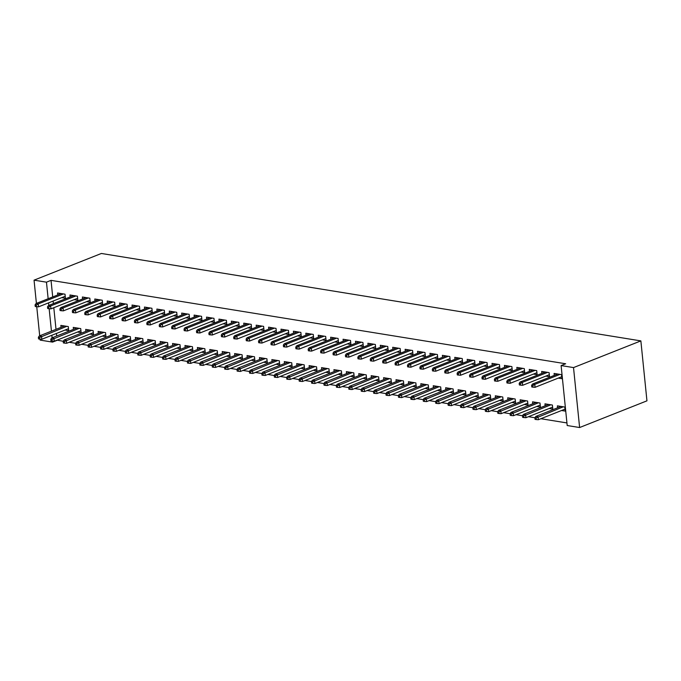 <?xml version="1.0" encoding="UTF-8"?>
<svg xmlns="http://www.w3.org/2000/svg" width="681" height="681" viewBox="0 0 681 681"><rect width="100%" height="100%" fill="white"/><g stroke="black" fill="none" stroke-linecap="round" stroke-linejoin="round"><path stroke-width="1.02" d="M57.102 340.125L63.205 341.3L63.367 342.926L64.61 343.13L64.44 341.513L63.205 341.309L64.125 339.989L89.339 329.996M69.19 342.271L75.625 343.309L75.778 344.944L77.021 345.139L76.859 343.522L75.617 343.318L76.536 342.007L101.75 332.005M81.601 344.28L88.036 345.318M94.012 346.288L100.447 347.336L100.609 348.961L101.844 349.166L101.682 347.548L100.439 347.344L101.358 346.025L126.581 336.031M106.423 348.306L112.859 349.344M118.834 350.315L125.278 351.353L125.432 352.988L126.675 353.192L126.513 351.566L125.27 351.37L126.189 350.051L151.403 340.057M131.254 352.324L137.69 353.371M143.665 354.333L150.101 355.38M156.077 356.35L162.512 357.389L162.674 359.023L163.917 359.227L163.746 357.602L162.504 357.406L163.431 356.086L188.646 346.093M168.488 358.359L174.923 359.406L175.085 361.032L176.328 361.236L176.158 359.619L174.923 359.415L175.843 358.095L201.057 348.102M180.908 360.368L187.343 361.415M193.319 362.386L199.754 363.424L199.908 365.059L201.15 365.263L200.989 363.637L199.746 363.441L200.665 362.122L225.888 352.12M205.73 364.395L212.166 365.442L212.327 367.068L213.562 367.272L213.4 365.646L212.157 365.45L213.076 364.131L238.299 354.137M218.141 366.404L224.577 367.451L224.739 369.085L225.981 369.281L225.811 367.663L224.568 367.459L225.496 366.14L250.71 356.146M230.553 368.421L236.997 369.46M242.972 370.43L249.408 371.477L249.561 373.103L250.804 373.307L250.642 371.681L249.399 371.485L250.319 370.166L275.541 360.172M255.384 372.439L261.819 373.486L261.972 375.112L263.215 375.316L263.053 373.699L261.81 373.494L262.73 372.175L287.952 362.181M267.795 374.456L274.23 375.495L274.392 377.129L275.635 377.325L275.464 375.708L274.222 375.503L275.15 374.192L300.364 364.19M280.206 376.465L286.641 377.504M292.626 378.474L299.061 379.521L299.214 381.147L300.457 381.351L300.295 379.734L299.053 379.53L299.972 378.21L325.186 368.217M305.037 380.492L311.472 381.53L311.626 383.165L312.868 383.36L312.707 381.743L311.464 381.539L312.383 380.228L337.606 370.226M317.448 382.501L323.884 383.539M329.859 384.51L336.295 385.557L336.457 387.183L337.699 387.387L337.529 385.769L336.286 385.565L337.214 384.246L362.428 374.252M342.271 386.527L348.715 387.566L348.868 389.2L350.111 389.396L349.949 387.778L348.706 387.574L349.625 386.263L374.839 376.261M354.69 388.536L361.126 389.575M367.102 390.545L373.537 391.592M379.513 392.554L385.948 393.601L386.11 395.235L387.353 395.431L387.183 393.814L385.94 393.609L386.868 392.299L412.082 382.296M391.924 394.571L398.359 395.61L398.521 397.244L399.764 397.449L399.594 395.823L398.359 395.627L399.279 394.308L424.493 384.314M404.344 396.58L410.779 397.627L410.932 399.253L412.175 399.458L412.014 397.84L410.771 397.636L411.69 396.316L436.904 386.323M416.755 398.589L423.19 399.636M429.166 400.607L435.602 401.645L435.763 403.28L436.998 403.475L436.836 401.858L435.593 401.662L436.512 400.343L461.735 390.341M441.577 402.616L448.013 403.663L448.175 405.289L449.417 405.493L449.247 403.867L448.004 403.671L448.932 402.352L474.146 392.358M453.989 404.625L460.433 405.672L460.586 407.298L461.829 407.502L461.667 405.885L460.424 405.68L461.343 404.361L486.557 394.367M466.408 406.642L472.844 407.681M478.82 408.651L485.255 409.698L485.408 411.324L486.651 411.528L486.489 409.902L485.247 409.707L486.166 408.387L511.388 398.394M491.231 410.66L497.666 411.707M503.642 412.677L510.078 413.716L510.239 415.35L511.482 415.546L511.312 413.929L510.078 413.725L510.997 412.414L536.211 402.411M516.062 414.686L522.497 415.725M528.473 416.695L534.908 417.742M540.884 418.713L566.941 422.935M57.119 340.313L52.556 342.117L40.136 340.108L40.043 339.121M52.709 296.942L51.032 280.359L565.673 363.765L561.11 365.569L567.196 425.523L579.616 427.532L646.95 400.837L640.864 340.892L101.384 253.468L34.05 280.163L46.461 282.172L48.147 298.746M77.464 332.056L81.124 332.651L80.716 328.6L73.267 327.391L73.463 329.357M74.169 299.649L77.83 300.244L77.421 296.192L69.973 294.984L70.169 296.95M102.286 336.073L105.947 336.669L105.538 332.617L98.09 331.417L98.294 333.384M98.992 303.675L102.661 304.262L102.244 300.219L94.795 299.01L94.999 300.976M127.109 340.1L130.778 340.696L130.36 336.644L122.921 335.435L123.116 337.401M123.823 307.693L127.483 308.289L127.075 304.237L119.626 303.028L119.822 304.994M151.94 344.126L155.6 344.714L155.191 340.67L147.743 339.461L147.939 341.428M148.645 311.719L152.314 312.315L151.897 308.263L144.449 307.054L144.653 309.021M176.762 348.144L180.431 348.74L180.014 344.688L172.565 343.479L172.77 345.454M173.476 315.746L177.137 316.333L176.728 312.281L169.28 311.081L169.475 313.047M201.593 352.171L205.253 352.767L204.845 348.715L197.396 347.506L197.592 349.472M198.299 319.764L201.959 320.359L201.55 316.307L194.102 315.099L194.306 317.065M226.415 356.197L230.084 356.784L229.667 352.741L222.219 351.532L222.423 353.499M223.13 323.79L226.79 324.386L226.381 320.334L218.933 319.125L219.129 321.091M251.246 360.215L254.907 360.811L254.498 356.759L247.05 355.55L247.246 357.516M247.952 327.808L251.612 328.404L251.204 324.352L243.755 323.152L243.96 325.118M276.069 364.241L279.729 364.837L279.321 360.785L271.872 359.577L272.077 361.543M272.775 331.834L276.443 332.43L276.026 328.378L268.586 327.169L268.782 329.136M300.9 368.268L304.56 368.855L304.152 364.803L296.703 363.603L296.899 365.569M297.606 335.861L301.266 336.448L300.857 332.405L293.409 331.196L293.605 333.162M325.722 372.286L329.383 372.882L328.974 368.83L321.526 367.621L321.73 369.587M322.428 339.879L326.097 340.474L325.68 336.423L318.231 335.214L318.436 337.18M350.545 376.312L354.214 376.908L353.797 372.856L346.357 371.647L346.552 373.614M347.259 343.905L350.919 344.501L350.511 340.449L343.062 339.24L343.258 341.207M375.376 380.33L379.036 380.926L378.627 376.874L371.179 375.674L371.375 377.64M372.081 347.931L375.75 348.519L375.333 344.467L367.885 343.267L368.089 345.233M400.198 384.356L403.867 384.952L403.45 380.9L396.001 379.692L396.206 381.658M396.912 351.949L400.573 352.545L400.164 348.493L392.716 347.284L392.911 349.251M425.029 388.383L428.69 388.97L428.281 384.927L420.832 383.718L421.028 385.684M421.735 355.976L425.395 356.572L424.987 352.52L417.538 351.311L417.742 353.277M449.852 392.401L453.52 392.997L453.103 388.945L445.655 387.736L445.859 389.702M446.566 359.994L450.226 360.589L449.818 356.538L442.369 355.337L442.565 357.304M474.683 396.427L478.343 397.023L477.934 392.971L470.486 391.762L470.682 393.729M471.388 364.02L475.049 364.616L474.64 360.564L467.192 359.355L467.396 361.322M499.505 400.454L503.165 401.041L502.757 396.989L495.308 395.789L495.513 397.755M496.211 368.046L499.88 368.634L499.462 364.59L492.022 363.382L492.218 365.348M524.336 404.471L527.996 405.067L527.588 401.015L520.139 399.807L520.335 401.773M521.042 372.064L524.702 372.66L524.293 368.608L516.845 367.399L517.041 369.366M549.158 408.498L552.819 409.094L552.41 405.042L544.962 403.833L545.166 405.799M545.864 376.091L549.533 376.687L549.116 372.635L541.667 371.426L541.872 373.392M53.127 301.053L53.39 303.607M53.808 307.718L56.004 329.349M56.421 333.46L56.685 336.014M558.284 378.1L561.944 378.696L561.536 374.644L554.087 373.435L554.283 375.401M561.57 410.507L565.239 411.103L564.821 407.051L557.373 405.842L557.577 407.808M533.453 374.082L537.113 374.669L536.705 370.626L529.256 369.417L529.46 371.383M536.747 406.489L540.408 407.076L539.999 403.024L532.551 401.824L532.746 403.79M508.63 370.055L512.291 370.651L511.882 366.599L504.434 365.391L504.63 367.357M511.916 402.462L515.585 403.058L515.168 399.006L507.72 397.798L507.924 399.764M483.799 366.029L487.468 366.625L487.051 362.573L479.603 361.373L479.807 363.339M487.094 398.436L490.754 399.032L490.346 394.98L482.897 393.771L483.093 395.738M458.977 362.011L462.637 362.607L462.229 358.555L454.78 357.346L454.976 359.313M462.263 394.418L465.932 395.006L465.515 390.962L458.075 389.753L458.27 391.72M434.146 357.985L437.815 358.581L437.398 354.529L429.949 353.32L430.154 355.286M437.44 390.392L441.101 390.988L440.692 386.936L433.244 385.727L433.448 387.693M409.324 353.967L412.984 354.554L412.575 350.502L405.127 349.302L405.323 351.268M412.618 386.365L416.278 386.961L415.87 382.909L408.421 381.7L408.617 383.667M384.493 349.94L388.161 350.536L387.744 346.484L380.304 345.276L380.5 347.242M387.787 382.347L391.447 382.935L391.039 378.891L383.59 377.683L383.795 379.649M359.67 345.914L363.331 346.51L362.922 342.458L355.473 341.249L355.678 343.215M362.964 378.321L366.625 378.917L366.216 374.865L358.768 373.656L358.964 375.623M334.848 341.896L338.508 342.483L338.099 338.44L330.651 337.231L330.847 339.198M338.134 374.295L341.802 374.89L341.385 370.839L333.937 369.638L334.141 371.605M310.017 337.87L313.677 338.466L313.269 334.414L305.82 333.205L306.024 335.171M313.311 370.277L316.971 370.873L316.563 366.821L309.114 365.612L309.31 367.578M285.194 333.843L288.855 334.439L288.446 330.387L280.998 329.178L281.193 331.153M288.48 366.25L292.149 366.846L291.732 362.794L284.283 361.585L284.488 363.552M260.363 329.825L264.032 330.413L263.615 326.369L256.167 325.16L256.371 327.127M263.658 362.232L267.318 362.82L266.909 358.768L259.461 357.568L259.657 359.534M235.541 325.799L239.201 326.395L238.793 322.343L231.344 321.134L231.54 323.1M238.827 358.206L242.496 358.802L242.078 354.75L234.639 353.541L234.834 355.508M210.71 321.772L214.379 322.368L213.962 318.316L206.513 317.116L206.718 319.083M214.004 354.18L217.665 354.775L217.256 350.724L209.808 349.515L210.012 351.481M185.887 317.755L189.548 318.35L189.139 314.299L181.691 313.09L181.887 315.056M189.182 350.162L192.842 350.749L192.434 346.706L184.985 345.497L185.181 347.463M161.056 313.728L164.725 314.324L164.308 310.272L156.868 309.063L157.064 311.03M164.351 346.135L168.011 346.731L167.603 342.679L160.154 341.47L160.358 343.437M136.234 309.71L139.894 310.298L139.486 306.246L132.037 305.045L132.242 307.012M139.528 342.109L143.189 342.705L142.78 338.653L135.332 337.453L135.528 339.419M111.412 305.684L115.072 306.28L114.663 302.228L107.215 301.019L107.411 302.985M114.697 338.091L118.366 338.687L117.949 334.635L110.501 333.426L110.705 335.392M86.581 301.657L90.241 302.253L89.832 298.201L82.384 296.993L82.588 298.959M89.875 334.065L93.535 334.66L93.127 330.608L85.678 329.4L85.874 331.366M61.758 297.64L65.419 298.227L65.01 294.183L57.562 292.975L57.757 294.941M65.044 330.047L68.713 330.634L68.296 326.582L60.847 325.382L61.052 327.348M48.564 302.866L48.828 305.411M49.16 308.731L51.441 331.153M51.858 335.273L52.114 337.819M52.454 341.138L52.556 342.117M34.05 280.163L36.408 303.403M36.748 306.722L39.702 335.81M51.032 280.359L46.461 282.172M561.11 365.569L573.521 367.587L640.864 340.892M579.616 427.532L573.521 367.587M532.848 385.548L531.606 385.344L531.776 386.97L533.019 387.166L532.848 385.548L534.764 384.39L532.533 384.033L557.748 374.031M559.978 374.397L534.764 384.39L535.062 387.31L561.74 376.729M533.019 387.166L535.062 387.31M532.533 384.033L531.606 385.344M534.9 417.751L535.062 419.368L536.305 419.573L536.143 417.955L534.9 417.751L535.819 416.431L538.058 416.798L538.356 419.717L565.034 409.136M536.143 417.955L563.272 406.804M535.819 416.431L561.042 406.438M538.356 419.717L536.305 419.573M520.437 383.539L519.194 383.335L519.356 384.952L520.599 385.157L520.437 383.539L522.353 382.381L520.114 382.015L545.336 372.022M547.567 372.379L522.353 382.381L522.65 385.293L549.329 374.72M520.599 385.157L522.65 385.293M520.114 382.015L519.194 383.335M508.026 381.522L506.783 381.326L506.945 382.943L508.188 383.148L508.026 381.522L509.941 380.364L507.703 380.007L532.917 370.013M535.155 370.37L509.941 380.364L510.231 383.284L536.917 372.703M508.188 383.148L510.231 383.284M507.703 380.007L506.783 381.326M522.489 415.742L522.65 417.359L523.893 417.564L523.732 415.938L522.489 415.742L523.408 414.423L525.647 414.789L525.936 417.7L552.623 407.127M523.732 415.938L550.861 404.786M523.408 414.423L548.622 404.429M525.936 417.7L523.893 417.564M510.997 412.414L513.227 412.771L513.525 415.691L540.212 405.11M511.312 413.929L538.45 402.777M513.525 415.691L511.482 415.546M495.615 379.513L494.372 379.308L494.534 380.934L495.777 381.13L495.615 379.513L497.522 378.355L495.291 377.998L520.505 367.995M522.744 368.361L497.522 378.355L497.82 381.275L524.506 370.694M495.777 381.13L497.82 381.275M495.291 377.998L494.372 379.308M483.195 377.504L481.952 377.3L482.122 378.917L483.365 379.121L483.195 377.504L485.11 376.346L482.88 375.98L508.094 365.986M510.333 366.344L485.11 376.346L485.408 379.257L512.095 368.685M483.365 379.121L485.408 379.257M482.88 375.98L481.952 377.3M497.658 411.716L497.828 413.333L499.071 413.537L498.901 411.92L497.658 411.716L498.586 410.396L500.816 410.762L501.114 413.682L527.792 403.101M498.901 411.92L526.03 400.768M498.586 410.396L523.8 400.402M501.114 413.682L499.071 413.537M486.166 408.387L488.405 408.753L488.703 411.664L515.381 401.092M486.489 409.902L513.619 398.751M488.703 411.664L486.651 411.528M470.784 375.486L469.541 375.291L469.711 376.908L470.946 377.112L470.784 375.486L472.699 374.329L470.46 373.971L495.683 363.977M497.913 364.335L472.699 374.329L472.997 377.248L499.675 366.667M470.946 377.112L472.997 377.248M470.46 373.971L469.541 375.291M472.835 407.689L472.997 409.315L474.24 409.511L474.078 407.893L472.835 407.689L473.755 406.378L475.993 406.736L476.283 409.656L502.97 399.075M474.078 407.893L501.207 396.742M473.755 406.378L498.977 396.376M476.283 409.656L474.24 409.511M458.373 373.477L457.13 373.273L457.291 374.899L458.534 375.095L458.373 373.477L460.288 372.32L458.049 371.962L483.272 361.96M485.502 362.326L460.288 372.32L460.586 375.24L487.264 364.658M458.534 375.095L460.586 375.24M458.049 371.962L457.13 373.273M461.343 404.361L463.574 404.727L463.872 407.647L490.558 397.066M461.667 405.885L488.796 394.733M463.872 407.647L461.829 407.502M445.961 371.468L444.719 371.264L444.88 372.882L446.123 373.086L445.961 371.468L447.877 370.311L445.638 369.945L470.852 359.951M473.091 360.309L447.877 370.311L448.166 373.222L474.853 362.65M446.123 373.086L448.166 373.222M445.638 369.945L444.719 371.264M433.542 369.451L432.307 369.255L432.469 370.873L433.712 371.077L433.542 369.451L435.457 368.302L433.227 367.936L458.441 357.942M460.679 358.3L435.457 368.302L435.755 371.213L462.442 360.641M433.712 371.077L435.755 371.213M433.227 367.936L432.307 369.255M421.13 367.442L419.888 367.238L420.058 368.864L421.301 369.059L421.13 367.442L423.046 366.284L420.815 365.927L446.029 355.925M448.26 356.291L423.046 366.284L423.344 369.204L450.022 358.623M421.301 369.059L423.344 369.204M420.815 365.927L419.888 367.238M408.719 365.433L407.476 365.229L407.638 366.846L408.881 367.05L408.719 365.433L410.634 364.275L408.396 363.909L433.618 353.916M435.849 354.282L410.634 364.275L410.932 367.195L437.611 356.614M408.881 367.05L410.932 367.195M408.396 363.909L407.476 365.229M396.308 363.416L395.065 363.22L395.227 364.837L396.47 365.042L396.308 363.416L398.223 362.266L395.984 361.9L421.198 351.907M423.437 352.264L398.223 362.266L398.513 365.178L425.199 354.605M396.47 365.042L398.513 365.178M395.984 361.9L395.065 363.22M383.897 361.407L382.654 361.202L382.816 362.828L384.058 363.024L383.897 361.407L385.804 360.249L383.573 359.891L408.787 349.889M411.026 350.255L385.804 360.249L386.101 363.169L412.788 352.588M384.058 363.024L386.101 363.169M383.573 359.891L382.654 361.202M371.477 359.398L370.234 359.193L370.404 360.811L371.647 361.015L371.477 359.398L373.392 358.24L371.162 357.874L396.376 347.88M398.615 348.246L373.392 358.24L373.69 361.16L400.377 350.579M371.647 361.015L373.69 361.16M371.162 357.874L370.234 359.193M359.066 357.38L357.823 357.185L357.993 358.802L359.227 359.006L359.066 357.38L360.981 356.231L358.742 355.865L383.965 345.871M386.195 346.229L360.981 356.231L361.279 359.142L387.957 348.57M359.227 359.006L361.279 359.142M358.742 355.865L357.823 357.185M346.655 355.371L345.412 355.167L345.573 356.793L346.816 356.989L346.655 355.371L348.57 354.214L346.331 353.856L371.554 343.854M373.784 344.22L348.57 354.214L348.868 357.133L375.546 346.552M346.816 356.989L348.868 357.133M346.331 353.856L345.412 355.167M448.932 402.352L451.162 402.718L451.46 405.629L478.147 395.057M449.247 403.867L476.385 392.716M451.46 405.629L449.417 405.493M436.512 400.343L438.751 400.7L439.049 403.62L465.727 393.039M436.836 401.858L463.965 390.707M439.049 403.62L436.998 403.475M423.182 399.645L423.344 401.271L424.586 401.467L424.425 399.849L423.182 399.645L424.101 398.334L426.34 398.691L426.638 401.611L453.316 391.03M424.425 399.849L451.554 388.698M424.101 398.334L449.324 388.332M426.638 401.611L424.586 401.467M411.69 396.316L413.929 396.683L414.218 399.594L440.905 389.021M412.014 397.84L439.143 386.68M414.218 399.594L412.175 399.458M399.279 394.308L401.509 394.665L401.807 397.585L428.494 387.004M399.594 395.823L426.732 384.671M401.807 397.585L399.764 397.449M386.868 392.299L389.098 392.656L389.396 395.576L416.074 384.995M387.183 393.814L414.312 382.662M389.396 395.576L387.353 395.431M373.529 391.601L373.69 393.218L374.933 393.422L374.771 391.805L373.529 391.601L374.448 390.281L376.687 390.647L376.985 393.558L403.663 382.986M374.771 391.805L401.901 380.645M374.448 390.281L399.67 380.287M376.985 393.558L374.933 393.422M361.117 389.592L361.279 391.209L362.522 391.413L362.36 389.787L361.117 389.592L362.037 388.272L364.275 388.63L364.565 391.549L391.252 380.968M362.36 389.787L389.489 378.636M362.037 388.272L387.259 378.278M364.565 391.549L362.522 391.413M349.625 386.263L351.856 386.621L352.154 389.541L378.84 378.959M349.949 387.778L377.078 376.627M352.154 389.541L350.111 389.396M334.243 353.362L333 353.158L333.162 354.784L334.405 354.98L334.243 353.362L336.159 352.205L333.92 351.839L359.134 341.845M361.373 342.211L336.159 352.205L336.448 355.124L363.135 344.543M334.405 354.98L336.448 355.124M333.92 351.839L333 353.158M337.214 384.246L339.444 384.612L339.742 387.523L366.429 376.951M337.529 385.769L364.667 374.61M339.742 387.523L337.699 387.387M321.824 351.345L320.589 351.149L320.751 352.767L321.994 352.971L321.824 351.345L323.739 350.196L321.509 349.83L346.723 339.836M348.961 340.194L323.739 350.196L324.037 353.107L350.724 342.534M321.994 352.971L324.037 353.107M321.509 349.83L320.589 351.149M323.875 383.556L324.045 385.174L325.28 385.378L325.118 383.752L323.875 383.556L324.794 382.237L327.033 382.603L327.331 385.514L354.009 374.942M325.118 383.752L352.247 372.601M324.794 382.237L350.017 372.243M327.331 385.514L325.28 385.378M309.412 349.336L308.17 349.14L308.34 350.758L309.583 350.962L309.412 349.336L311.328 348.178L309.097 347.821L334.311 337.819M336.542 338.185L311.328 348.178L311.626 351.098L338.304 340.517M309.583 350.962L311.626 351.098M309.097 347.821L308.17 349.14M312.383 380.228L314.622 380.585L314.92 383.505L341.598 372.924M312.707 381.743L339.836 370.592M314.92 383.505L312.868 383.36M297.001 347.327L295.758 347.123L295.92 348.749L297.163 348.944L297.001 347.327L298.916 346.169L296.678 345.812L321.9 335.81M324.13 336.176L298.916 346.169L299.214 349.089L325.893 338.508M297.163 348.944L299.214 349.089M296.678 345.812L295.758 347.123M299.972 378.21L302.211 378.576L302.5 381.496L329.187 370.915M300.295 379.734L327.425 368.583M302.5 381.496L300.457 381.351M284.59 345.318L283.347 345.114L283.509 346.731L284.752 346.935L284.59 345.318L286.505 344.16L284.266 343.794L309.48 333.801M311.719 334.158L286.505 344.16L286.795 347.072L313.481 336.499M284.752 346.935L286.795 347.072M284.266 343.794L283.347 345.114M286.641 377.521L286.803 379.138L288.046 379.343L287.876 377.717L286.641 377.521L287.561 376.201L289.791 376.567L290.089 379.479L316.776 368.906M287.876 377.717L315.014 366.565M287.561 376.201L312.775 366.208M290.089 379.479L288.046 379.343M272.179 343.301L270.936 343.105L271.098 344.722L272.34 344.926L272.179 343.301L274.085 342.143L271.855 341.785L297.069 331.792M299.308 332.149L274.085 342.143L274.383 345.063L301.07 334.482M272.34 344.926L274.383 345.063M271.855 341.785L270.936 343.105M275.15 374.192L277.38 374.55L277.678 377.47L304.356 366.889M275.464 375.708L302.594 364.556M277.678 377.47L275.635 377.325M259.759 341.292L258.516 341.087L258.686 342.713L259.929 342.909L259.759 341.292L261.674 340.134L259.444 339.776L284.658 329.774M286.897 330.14L261.674 340.134L261.972 343.054L288.659 332.473M259.929 342.909L261.972 343.054M259.444 339.776L258.516 341.087M262.73 372.175L264.969 372.541L265.267 375.461L291.945 364.88M263.053 373.699L290.183 362.547M265.267 375.461L263.215 375.316M247.348 339.283L246.105 339.078L246.275 340.696L247.509 340.9L247.348 339.283L249.263 338.125L247.024 337.759L272.247 327.765M274.477 328.123L249.263 338.125L249.561 341.036L276.239 330.464M247.509 340.9L249.561 341.036M247.024 337.759L246.105 339.078M250.319 370.166L252.557 370.532L252.847 373.443L279.533 362.871M250.642 371.681L277.771 360.53M252.847 373.443L250.804 373.307M234.936 337.265L233.694 337.069L233.855 338.687L235.098 338.891L234.936 337.265L236.852 336.108L234.613 335.75L259.836 325.756M262.066 326.114L236.852 336.108L237.15 339.027L263.828 328.446M235.098 338.891L237.15 339.027M234.613 335.75L233.694 337.069M236.988 369.468L237.15 371.094L238.393 371.29L238.231 369.672L236.988 369.468L237.907 368.157L240.138 368.515L240.436 371.434L267.122 360.853M238.231 369.672L265.36 358.521M237.907 368.157L263.121 358.155M240.436 371.434L238.393 371.29M222.525 335.256L221.282 335.052L221.444 336.678L222.687 336.874L222.525 335.256L224.441 334.099L222.202 333.741L247.416 323.739M249.655 324.105L224.441 334.099L224.73 337.018L251.417 326.437M222.687 336.874L224.73 337.018M222.202 333.741L221.282 335.052M225.496 366.14L227.726 366.506L228.024 369.425L254.711 358.844M225.811 367.663L252.949 356.512M228.024 369.425L225.981 369.281M210.106 333.247L208.871 333.043L209.033 334.66L210.276 334.865L210.106 333.247L212.021 332.09L209.791 331.724L235.005 321.73M237.243 322.087L212.021 332.09L212.319 335.001L239.005 324.428M210.276 334.865L212.319 335.001M209.791 331.724L208.871 333.043M213.076 364.131L215.315 364.497L215.613 367.408L242.291 356.835M213.4 365.646L240.529 354.495M215.613 367.408L213.562 367.272M197.694 331.23L196.451 331.034L196.622 332.651L197.865 332.856L197.694 331.23L199.61 330.081L197.379 329.715L222.593 319.721M224.824 320.079L199.61 330.081L199.908 332.992L226.586 322.419M197.865 332.856L199.908 332.992M197.379 329.715L196.451 331.034M200.665 362.122L202.904 362.479L203.202 365.399L229.88 354.818M200.989 363.637L228.118 352.486M203.202 365.399L201.15 365.263M185.283 329.221L184.04 329.017L184.202 330.643L185.445 330.838L185.283 329.221L187.198 328.063L184.96 327.706L210.182 317.704M212.412 318.07L187.198 328.063L187.496 330.983L214.174 320.402M185.445 330.838L187.496 330.983M184.96 327.706L184.04 329.017M187.335 361.424L187.496 363.05L188.739 363.245L188.577 361.628L187.335 361.424L188.254 360.113L190.493 360.47L190.782 363.39L217.469 352.809M188.577 361.628L215.707 350.477M188.254 360.113L213.468 350.111M190.782 363.39L188.739 363.245M172.872 327.212L171.629 327.008L171.791 328.625L173.034 328.829L172.872 327.212L174.787 326.054L172.548 325.688L197.762 315.695M200.001 316.061L174.787 326.054L175.077 328.974L201.763 318.393M173.034 328.829L175.077 328.974M172.548 325.688L171.629 327.008M175.843 358.095L178.073 358.461L178.371 361.373L205.058 350.8M176.158 359.619L203.296 348.459M178.371 361.373L176.328 361.236M160.461 325.195L159.218 324.999L159.38 326.616L160.622 326.82L160.461 325.195L162.367 324.045L160.137 323.679L185.351 313.686M187.59 314.043L162.367 324.045L162.665 326.957L189.352 316.384M160.622 326.82L162.665 326.957M160.137 323.679L159.218 324.999M163.431 356.086L165.662 356.444L165.96 359.364L192.638 348.783M163.746 357.602L190.876 346.45M165.96 359.364L163.917 359.227M148.041 323.186L146.798 322.981L146.968 324.607L148.211 324.803L148.041 323.186L149.956 322.028L147.726 321.67L172.94 311.668M175.179 312.034L149.956 322.028L150.254 324.948L176.941 314.367M148.211 324.803L150.254 324.948M147.726 321.67L146.798 322.981M150.092 355.388L150.254 357.014L151.497 357.21L151.335 355.593L150.092 355.388L151.012 354.077L153.251 354.435L153.548 357.355L180.227 346.774M151.335 355.593L178.465 344.441M151.012 354.077L176.234 344.075M153.548 357.355L151.497 357.21M135.63 321.177L134.387 320.972L134.557 322.59L135.791 322.794L135.63 321.177L137.545 320.019L135.306 319.653L160.529 309.659M162.759 310.025L137.545 320.019L137.843 322.939L164.521 312.358M135.791 322.794L137.843 322.939M135.306 319.653L134.387 320.972M137.681 353.379L137.843 354.997L139.086 355.201L138.924 353.584L137.681 353.379L138.601 352.06L140.839 352.426L141.129 355.337L167.815 344.765M138.924 353.584L166.053 342.424M138.601 352.06L163.815 342.066M141.129 355.337L139.086 355.201M123.218 319.159L121.976 318.963L122.137 320.581L123.38 320.785L123.218 319.159L125.134 318.01L122.895 317.644L148.117 307.65M150.348 308.008L125.134 318.01L125.432 320.921L152.11 310.349M123.38 320.785L125.432 320.921M122.895 317.644L121.976 318.963M126.189 350.051L128.42 350.409L128.718 353.328L155.404 342.747M126.513 351.566L153.642 340.415M128.718 353.328L126.675 353.192M110.807 317.15L109.564 316.946L109.726 318.572L110.969 318.768L110.807 317.15L112.723 315.993L110.484 315.635L135.698 305.633M137.937 305.999L112.723 315.993L113.012 318.912L139.699 308.331M110.969 318.768L113.012 318.912M110.484 315.635L109.564 316.946M112.85 349.353L113.02 350.979L114.263 351.175L114.093 349.557L112.85 349.353L113.778 348.042L116.008 348.4L116.306 351.319L142.993 340.738M114.093 349.557L141.231 338.406M113.778 348.042L138.992 338.04M116.306 351.319L114.263 351.175M98.387 315.141L97.153 314.937L97.315 316.563L98.558 316.759L98.387 315.141L100.303 313.984L98.073 313.618L123.287 303.624M125.525 303.99L100.303 313.984L100.601 316.903L127.287 306.322M98.558 316.759L100.601 316.903M98.073 313.618L97.153 314.937M101.358 346.025L103.597 346.391L103.895 349.302L130.573 338.729M101.682 347.548L128.811 336.388M103.895 349.302L101.844 349.166M85.976 313.124L84.733 312.928L84.904 314.545L86.147 314.75L85.976 313.124L87.892 311.975L85.661 311.609L110.875 301.615M113.106 301.972L87.892 311.975L88.189 314.886L114.868 304.313M86.147 314.75L88.189 314.886M85.661 311.609L84.733 312.928M88.028 345.335L88.189 346.952L89.432 347.157L89.271 345.531L88.028 345.335L88.947 344.016L91.186 344.382L91.484 347.293L118.162 336.72M89.271 345.531L116.4 334.38M88.947 344.016L114.17 334.022M91.484 347.293L89.432 347.157M73.565 311.115L72.322 310.919L72.484 312.536L73.727 312.741L73.565 311.115L75.48 309.957L73.242 309.6L98.464 299.597M100.694 299.963L75.48 309.957L75.778 312.877L102.456 302.296M73.727 312.741L75.778 312.877M73.242 309.6L72.322 310.919M76.536 342.007L78.775 342.364L79.064 345.284L105.751 334.703M76.859 343.522L103.989 332.371M79.064 345.284L77.021 345.139M61.154 309.106L59.911 308.902L60.073 310.527L61.316 310.723L61.154 309.106L63.069 307.948L60.83 307.591L86.044 297.588M88.283 297.955L63.069 307.948L63.359 310.868L90.045 300.287M61.316 310.723L63.359 310.868M60.83 307.591L59.911 308.902M64.125 339.989L66.355 340.355L66.653 343.275L93.34 332.694M64.44 341.513L91.577 330.362M66.653 343.275L64.61 343.13M48.743 307.097L47.5 306.893L47.661 308.51L48.904 308.714L48.743 307.097L50.649 305.939L48.419 305.573L73.633 295.58M75.872 295.937L50.649 305.939L50.947 308.851L77.634 298.278M48.904 308.714L50.947 308.851M48.419 305.573L47.5 306.893M50.786 339.3L50.956 340.917L52.199 341.121L52.028 339.496L50.786 339.3L51.713 337.98L53.944 338.346L54.242 341.258L80.92 330.685M52.028 339.496L79.158 328.344M51.713 337.98L76.927 327.987M54.242 341.258L52.199 341.121M36.323 305.079L35.08 304.884L35.25 306.501L36.493 306.705L36.323 305.079L38.238 303.922L36.008 303.564L61.222 293.571M63.461 293.928L38.238 303.922L38.536 306.842L65.223 296.261M36.493 306.705L38.536 306.842M36.008 303.564L35.08 304.884M38.374 337.282L38.536 338.908L39.779 339.104L39.617 337.487L38.374 337.282L39.294 335.971L41.532 336.329L41.83 339.249L68.509 328.668M39.617 337.487L66.747 326.335M39.294 335.971L64.516 325.969M41.83 339.249L39.779 339.104"/></g></svg>
